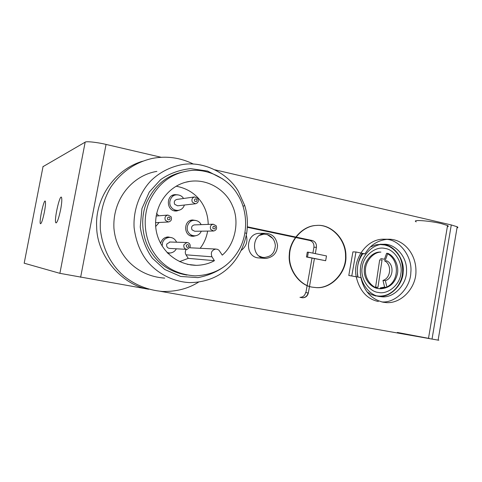 <?xml version="1.0" encoding="UTF-8"?>
<svg xmlns="http://www.w3.org/2000/svg" width="482" height="482" viewBox="0 0 482 482"><rect width="100%" height="100%" fill="white"/><g stroke="black" fill="none" stroke-linecap="round" stroke-linejoin="round"><path stroke-width="0.72" d="M169.971 217.683C170.188 219.828 169.387 220.37 167.567 219.31C167.344 217.159 168.146 216.617 169.971 217.683M171.026 216.641C172.092 219.443 171.255 221.226 168.507 221.991L165.428 220.425C164.362 217.641 165.193 215.852 167.911 215.068L171.026 216.641M156.578 213.357L158.656 215.822M159.126 222.485L155.68 226.534M196.885 199.476C197.096 201.597 196.313 202.127 194.535 201.06C194.318 198.933 195.102 198.403 196.885 199.476M197.855 198.494C198.885 201.217 198.102 202.97 195.487 203.759L192.378 202.199C191.342 199.488 192.119 197.734 194.704 196.927L197.855 198.494M195.487 203.759L177.635 205.808L174.707 204.344C173.731 201.819 174.46 200.175 176.894 199.421L194.559 196.945M184.419 205.031C183.281 208.206 181.16 209.989 178.063 210.375C174.942 210.447 172.592 209.266 171.014 206.826C167.887 202.446 171.146 195.005 176.261 194.873C179.473 194.716 181.895 195.903 183.522 198.415L183.57 198.488M315.3 253.634L316.421 247.302C316.698 243.808 315.312 241.548 312.27 240.524L295.93 237.072M300.274 297.388L302.648 297.786C305.654 297.677 307.558 296.069 308.341 292.954L309.492 286.453M309.504 286.392L314.421 258.605M308.082 292.905C307.293 296.02 305.395 297.629 302.389 297.737L299.967 297.34C302.961 297.231 304.853 295.629 305.636 292.538L308.341 292.954M295.635 237.005L247.338 226.799M312.878 253.134L313.927 247.224C314.198 243.753 312.824 241.506 309.799 240.488L295.623 237.493M295.327 237.433L247.314 227.293M305.895 292.574L307.13 285.597M307.148 285.501L311.999 258.111M457.008 227.896C458.123 227.703 458.189 227.329 457.195 226.781L451.285 224.943L214.894 169.809M161.193 157.289L106.052 144.425C97.472 142.317 85.959 141.081 85.163 142.16L43.019 166.645M447.35 226.721C448.537 226.51 448.603 226.118 447.549 225.534L441.09 223.521C429.167 220.69 410.959 219.388 416.243 221.859M160.542 291.345L438.12 340.141C439.186 340.292 439.192 340.25 438.144 340.015M24.184 263.196L59.889 273.336L148.625 289.248M44.374 212.158C42.735 219.852 41.428 223.714 40.452 223.744C38.789 222.316 43.904 198.873 45.26 201.169C45.778 202.506 45.483 206.169 44.374 212.158M60.624 209.682C58.708 218.563 57.129 222.943 55.894 222.823C53.785 220.804 59.738 194.3 61.461 197.301C62.118 198.933 61.841 203.061 60.624 209.682M397.343 332.441L428.498 338.334C429.631 338.497 429.637 338.448 428.522 338.201M246.29 235.415C247.953 241.386 246.302 246.356 241.331 250.327M263.714 258.244C250.803 256.213 251.622 233.595 265.431 233.3C272.318 233.595 276.355 237.68 277.542 245.555C277.114 252.966 273.234 257.261 265.907 258.454L263.714 258.244M312.679 287.212C300.099 285.657 288.007 269.486 289.634 254.574C289.845 240.88 302.588 225.721 316.626 225.443C330.712 223.75 346.347 238.952 345.925 256.279C346.841 271.505 332.128 288.802 316.547 287.646L312.679 287.212M351.818 275.764L355.963 251.984L365.007 253.887C370.176 245.049 377.804 240.169 387.889 239.247C402.892 238.536 416.165 253.158 415.948 271.336C416.237 287.362 401.801 303.726 386.419 302.618L383.148 302.22C371.327 299.268 363.91 291.05 360.891 277.572L348.793 275.475L360.891 277.572M355.963 251.984L352.914 251.863L348.793 275.475M365.007 253.887L361.904 253.755C357.921 260.919 356.541 268.649 357.758 276.945M381.762 301.919C396.065 303.286 410.592 287.338 410.815 272.685C412.694 256.786 399.56 239.795 386.468 239.331M385.052 239.223L383.057 239.199C366.187 239.247 352.463 259.75 356.21 276.638M356.264 276.963C359.668 290.881 367.037 299.069 378.364 301.521M379.232 296.484L382.136 296.828C394.704 297.966 407.013 283.591 406.531 270.812C407.272 256.418 394.752 243.199 383.347 244.296C371.827 244.103 360.801 256.888 360.464 268.613C358.891 281.247 368.772 295.213 379.232 296.484M376.093 296.056L371.441 294.574L366.91 291.791M357.993 276.993C356.288 268.546 357.885 260.81 362.777 253.791M370.284 247.031L375.93 244.79L382.021 244.272M382.684 244.326C393.601 244.591 404.693 258.647 403.175 271.969C403.042 284.199 390.932 297.533 378.979 296.4L378.762 296.388M376.743 295.846C380.178 296.436 383.768 296.026 387.516 294.61C394.692 291.212 399.464 285.452 401.825 277.331C403.796 269.516 401.886 259.846 398.765 255.406C396.114 251.363 392.74 248.296 388.637 246.2L384.907 245.007L380.605 244.555M381.726 258.707L385.594 259.515L387.787 253.351C394.481 255.966 399.241 266.118 397.343 274.119C394.981 283.187 389.474 288.067 380.822 288.766C373.207 289.037 365.055 279.952 365.458 270.679C365.013 261.847 373.026 252.122 380.919 252.098L379.738 252.056C371.863 252.074 363.868 261.774 364.308 270.589C363.91 279.837 372.044 288.893 379.641 288.628L380.822 288.766M385.594 259.515L381.654 258.701M387.787 253.351L386.594 253.303L384.528 259.111M387.624 253.815C399.361 260.027 399.451 280.97 386.889 286.959M384.299 288.013L379.641 288.628M379.671 259.876L375.605 287.067L377.954 287.338L382.033 260.003L379.671 259.876M384.606 287.115L380.346 287.85L382.714 288.128L386.992 287.386L385.359 280.645C393.451 278.355 394.457 264.293 386.781 260.852L384.395 260.72C392.041 264.142 391.041 278.132 382.979 280.41L384.606 287.115L386.992 287.386M382.979 280.41L385.359 280.645M312.33 287.164C299.756 285.609 287.676 269.45 289.296 254.556C289.513 240.873 302.244 225.733 316.27 225.449C330.345 223.756 345.968 238.945 345.546 256.261C346.468 271.474 331.761 288.754 316.198 287.597L312.33 287.164M265.907 258.454L257.533 257.822C244.82 255.822 245.621 233.619 259.22 233.33L260.129 233.324M262.774 233.764L263.841 234.144M263.094 257.442L261.997 257.756M148.396 289.182C122.796 285.242 96.876 256.557 96.659 226.793C94.942 200.096 113.397 169.971 142.497 161.253M198.68 282.06C188.329 288.646 176.201 291.779 162.277 291.453C147.866 290.098 135.123 285.013 124.049 276.198C110.679 264.516 102.768 248.911 100.328 229.402C99.732 214.213 103.166 200.223 110.625 187.426C121.217 171.96 135.159 162.283 152.445 158.397C166.579 155.704 180.244 157.602 193.451 164.085M164.73 278.108C136.683 276.282 116.355 255.291 113.939 228.354C112.372 198.861 132.773 175.213 156.861 171.399M238.451 191.583C228.655 173.93 203.802 160.223 181.136 164.79C169.411 167.32 159.409 172.568 151.137 180.539C139.955 192.059 133.044 209.971 134.11 227.667C135.779 240.861 140.117 251.99 147.124 261.063C156.975 273.204 172.948 281.88 189.685 282.591C218.726 282.47 240.693 263.642 246.645 233.396C248.091 223.624 247.441 214.315 244.699 205.471L238.451 191.583M226.534 264.793C218.623 271.161 209.104 275.439 197.975 277.62L180.714 276.463L164.73 269.48L152.348 258.177C146.136 249.477 142.1 239.084 140.238 226.998L141.931 208.604L149.275 192.053L160.548 179.696C169.08 173.671 179.063 169.977 190.498 168.616L207.628 171.068L222.823 179.015M186.962 275.077C171.062 272.33 159.138 264.751 151.197 252.327C142.618 239.584 139.575 219.171 146.636 202.374C154.427 185.715 166.332 175.623 182.359 172.104M153.758 252.526C144.865 239.343 141.943 217.991 149.661 200.825C158.006 183.895 170.64 173.942 187.564 170.977C207.507 167.236 229.149 179.34 237.801 194.842C246.989 209.086 248.808 232.264 239.253 249.381C229.667 266.221 214.966 275.053 195.144 275.873C176.828 274.577 163.03 266.793 153.758 252.526M222.262 255.135L219.003 250.254L217.533 249.345L215.797 249.049C211.737 250.056 210.459 252.64 211.966 256.804L214.418 260.684C209.122 263.618 203.067 265.172 196.246 265.341C174.279 264.859 157.126 247.248 155.65 226.172C154.469 202.783 170.688 183.865 190.185 181.328C208.658 178.732 226.389 190.782 232.463 205.814C240.072 222.003 234.662 244.784 222.262 255.135M179.527 261.642L188.257 258.358L186.004 254.821C184.955 253.014 185.07 251.188 186.347 249.345M215.797 249.049L190.173 247.802M200.15 248.29C203.934 243.434 206.441 237.698 207.658 231.089M208.224 224.395C207.772 204.983 195.572 189.757 176.135 186.215M171.206 252.845L167.869 253.369M160.614 243.458C161.747 239.464 164.217 237.295 168.025 236.945L171.845 237.74M179.985 209.911L176.822 210.947C166.459 212.243 165.368 195.234 174.924 194.62L178.009 194.867M196.276 235.602L193.583 236.246C183.359 237.078 183.094 220.16 192.583 219.991L195.885 220.485M214.418 260.684L188.257 258.358M191.203 264.775L190.739 264.973M191.752 264.835L191.264 265.04M308.347 252.2L326.495 255.936L325.651 260.732L307.492 257.045L308.347 252.2L307.305 252.158L306.45 256.984L325.651 260.732M306.45 256.984L307.492 257.045M215.237 226.793C215.448 228.896 214.677 229.432 212.923 228.396C212.713 226.287 213.484 225.757 215.237 226.793M216.147 225.745C217.177 228.534 216.34 230.288 213.64 231.011L210.761 229.474C209.736 226.703 210.556 224.949 213.231 224.208L216.147 225.745M213.64 231.011L194.74 231.258L192.023 229.83C191.053 227.233 191.83 225.594 194.348 224.901L213.231 224.208M201.319 231.173C200.024 234.005 197.891 235.547 194.921 235.8C192.011 235.746 189.836 234.589 188.384 232.33C185.227 227.853 188.697 220.286 193.975 220.37C196.975 220.352 199.223 221.515 200.711 223.853L201.151 224.654M188.896 246.495C187.365 247.917 186.48 247.567 186.251 245.446C187.787 244.019 188.667 244.368 188.896 246.495M190.077 247.17L187.082 249.387C184.498 249.025 183.443 247.471 183.919 244.717L186.877 242.506C189.48 242.85 190.553 244.404 190.077 247.17M186.54 249.357L169.73 248.429C167.302 248.085 166.308 246.633 166.754 244.067L169.959 242.012M176.328 248.79C174.96 251.369 172.773 252.779 169.766 253.02L167.109 252.58M162.133 246.097L162.591 242.428C163.741 239.512 165.977 237.837 169.29 237.415C172.568 237.325 175.008 238.921 176.605 242.205M312.27 240.524L309.799 240.488M313.927 247.224L316.421 247.302M451.285 224.943L432.023 339.117M24.178 263.232L43.079 166.35M85.163 142.16L59.889 273.336M80.633 277.283L106.052 144.425M400.837 273.746C399.855 284.693 387.968 294.719 378.43 292.454C368.688 291.622 359.94 278.006 362.247 267.04C363.277 255.846 375.538 245.934 384.998 248.447C394.686 249.519 403.066 263.015 400.837 273.746M259.521 235.367L263.907 234.144L267.408 234.638C271.842 236.445 274.427 239.662 275.162 244.29C275.794 246.085 274.397 251.646 272.782 253.375C271.547 254.785 270.348 256.508 264.353 257.509L262.298 257.316L258.852 255.948M267.287 234.565L272.716 238.391M211.966 256.804L186.004 254.821M155.529 222.672L168.507 221.991M156.066 216.026L167.911 215.068M174.195 210.742L178.063 210.375M172.176 195.517L175.791 194.945M302.648 297.786L302.328 297.731M457.195 226.781L438.12 340.141M55.894 222.823L56.28 222.895M447.549 225.534L428.498 338.334M302.389 297.737L299.967 297.34M381.907 301.955L386.419 302.618M383.057 239.199L387.883 239.247M382.136 296.828L378.979 296.4M383.347 244.296L380.184 244.235M381.798 258.707L380.611 258.647M316.626 225.443L316.27 225.449M316.547 287.646L316.198 287.597M265.431 233.3L259.22 233.33M260.919 257.28L262.841 257.412M261.708 234.15L263.907 234.144M246.645 233.396L244.983 232.896M244.699 205.471L243.079 206.29M185.865 182.196L190.185 181.328M187.317 264.341L196.246 265.341M174.412 194.704L174.924 194.62M167.832 253.333L168.525 253.387M190.601 235.788L194.921 235.8M190.221 220.569L193.975 220.37M169.537 242L186.877 242.506M167.356 252.839L168.381 252.917M165.838 237.379L169.29 237.415"/></g></svg>
